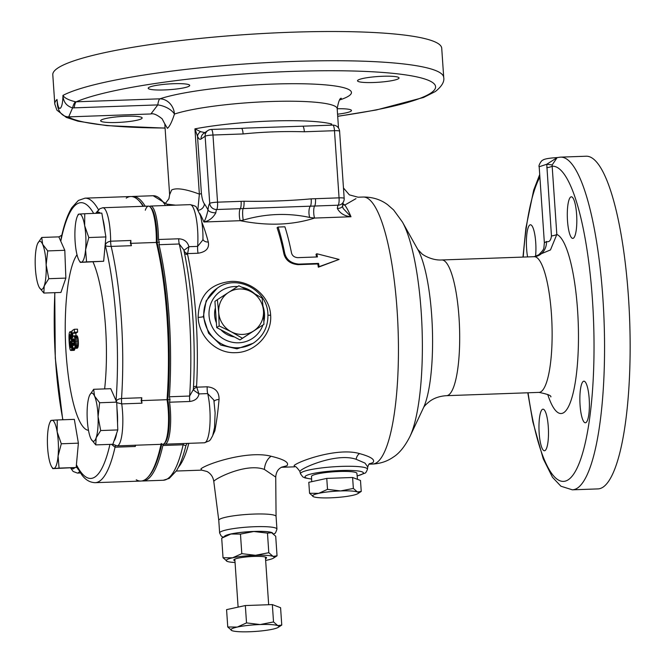 <?xml version="1.0" encoding="UTF-8"?>
<svg xmlns="http://www.w3.org/2000/svg" width="665" height="665" viewBox="0 0 665 665"><rect width="100%" height="100%" fill="white"/><g stroke="black" fill="none" stroke-linecap="round" stroke-linejoin="round"><path stroke-width="1" d="M271.179 456.265A13.142 8.188 -77.8 0 0 264.396 469.432L275.726 477.096L276.066 516.439A28.711 3.973 176.1 0 0 276.066 516.431L276.931 529.066A28.711 3.973 176.1 0 0 254.57 526.713A28.711 3.973 176.1 0 0 219.633 532.973L218.768 520.329A28.711 3.973 176.1 0 0 218.777 520.363L213.764 481.269C213.041 476.838 210.788 473.588 207.006 471.502L201.711 470.13L200.963 468.8C207.414 463.571 248.145 450.172 271.179 456.265C284.296 459.457 289.533 462.616 286.906 465.741L281.669 467.154M276.066 516.431A28.711 3.973 176.1 0 0 253.714 514.078A28.711 3.973 176.1 0 0 219.467 519.373A28.711 3.973 176.1 0 0 218.768 520.329M311.71 481.684L311.519 476.439A22.743 3.15 -3.9 0 1 339.192 471.502A22.743 3.15 -3.9 0 1 356.897 473.347L357.496 479.34M234.329 336.906A22.743 21.928 -124.4 0 1 220.871 329.782M216.399 322.858A22.743 21.928 -124.4 0 1 214.637 315.443A22.743 21.928 -124.4 0 1 215.385 307.937M545.134 450.521A20.806 4.713 -92 0 0 548.376 428.318A20.806 4.713 -92 0 0 542.989 409.175A20.806 4.713 -92 0 0 542.324 409.407A20.806 4.713 -92 0 0 539.082 431.61A20.806 4.713 -92 0 0 544.469 450.754A20.806 4.713 -92 0 0 545.134 450.521M535.541 256.474A20.806 4.713 -92 0 0 534.926 235.36A20.806 4.713 -92 0 0 530.421 224.787A20.806 4.713 -92 0 0 529.756 225.019A20.806 4.713 -92 0 0 527.586 256.923M586.031 422.541A20.806 4.713 -92 0 0 589.281 400.338A20.806 4.713 -92 0 0 583.887 381.195A20.806 4.713 -92 0 0 583.23 381.427A20.806 4.713 -92 0 0 579.98 403.63A20.806 4.713 -92 0 0 585.366 422.774A20.806 4.713 -92 0 0 586.031 422.541M573.463 238.153A20.806 4.713 -92 0 0 576.705 215.95A20.806 4.713 -92 0 0 571.318 196.807A20.806 4.713 -92 0 0 570.661 197.04A20.806 4.713 -92 0 0 567.411 219.242A20.806 4.713 -92 0 0 572.798 238.394A20.806 4.713 -92 0 0 573.463 238.153M337.562 114.189A20.806 2.876 176.1 0 0 350.97 111.205A20.806 2.876 176.1 0 0 351.477 110.506A20.806 2.876 176.1 0 0 337.188 108.744M141.653 118.644A20.806 2.876 176.1 0 0 142.152 117.954A20.806 2.876 176.1 0 0 123.599 116.35A20.806 2.876 176.1 0 0 101.147 120.082A20.806 2.876 176.1 0 0 100.639 120.781A20.806 2.876 176.1 0 0 119.201 122.385A20.806 2.876 176.1 0 0 141.653 118.644M398.535 78.661A20.806 2.876 176.1 0 0 399.042 77.971A20.806 2.876 176.1 0 0 380.48 76.367A20.806 2.876 176.1 0 0 358.028 80.099A20.806 2.876 176.1 0 0 357.521 80.798A20.806 2.876 176.1 0 0 376.082 82.402A20.806 2.876 176.1 0 0 398.535 78.661M189.217 86.109A20.806 2.876 176.1 0 0 189.716 85.411A20.806 2.876 176.1 0 0 171.163 83.815A20.806 2.876 176.1 0 0 148.711 87.547A20.806 2.876 176.1 0 0 148.204 88.246A20.806 2.876 176.1 0 0 166.765 89.841A20.806 2.876 176.1 0 0 189.217 86.109M202.95 239.866L197.646 246.391A29.568 6.7 -92 0 0 190.082 204.645C194.321 205.576 196.424 206.474 196.383 207.355L200.464 215.684C202.268 222.659 203.099 230.722 202.95 239.874L202.833 239.034M185.618 445.592L183.133 444.785L162.875 445.5L164.006 443.921A29.568 6.7 88 0 0 164.953 444.178A29.568 6.7 88 0 0 165.893 443.846A29.568 6.7 88 0 0 169.567 402.209L169.991 399.574L169.375 396.764L189.625 396.041L193.34 389.574C196.084 343.647 192.293 288.161 183.773 249.849L179.259 243.988L159.002 244.712A142.352 32.269 88 0 1 169.375 396.764M161.204 443.472A29.568 6.7 -92 0 0 164.355 443.389L165.327 442.292A28.47 6.45 -92 0 0 169.076 410.405A28.47 6.45 -92 0 0 167.829 399.723L169.991 399.574M164.355 443.389A29.568 6.7 -92 0 0 168.253 410.28A29.568 6.7 -92 0 0 167.04 399.698A142.352 32.269 -92 0 0 156.317 242.442A29.568 6.7 -92 0 0 156.042 231.237A29.568 6.7 -92 0 0 150.099 206.882A29.568 6.7 -92 0 0 145.294 210.223M159.002 244.712L159.251 242.151L156.317 242.442A142.352 32.269 88 0 1 167.04 399.698L167.829 399.723A141.263 32.02 -92 0 0 157.115 242.717A28.47 6.45 -92 0 0 156.865 231.362A28.47 6.45 -92 0 0 151.146 207.912L150.099 206.882M143.499 206.3A141.263 32.02 -92 0 0 139.442 201.196L138.395 200.165A142.352 32.269 -92 0 0 126.217 198.137M98.511 209.816A142.352 32.269 88 0 0 85.053 198.153L130.747 196.524A142.352 32.269 88 0 1 143.116 206.316A142.352 32.269 -92 0 0 138.395 200.165M136.234 479.781A142.352 32.269 -92 0 0 148.237 476.888L149.209 475.783A141.263 32.02 -92 0 0 161.711 444.295M162.875 445.5A142.352 32.269 88 0 1 147.53 479.374A142.352 32.269 88 0 1 143 480.986A142.352 32.269 88 0 1 141.936 480.945M217.264 288.203C236.383 273.764 267.363 289.691 267.895 314.03C268.352 326.008 263.839 335.476 254.363 342.425A32.851 31.671 -124.4 0 1 222.093 344.179A32.851 31.671 -124.4 0 1 203.839 316.449A32.851 31.671 -124.4 0 1 217.264 288.203L206.158 300.796L203.34 316.582L208.586 333.24L220.722 345.06L236.973 348.842L253.099 343.29M270.63 315.227C272.193 334.811 254.52 352.591 235.485 352.666C216.482 353.714 199.001 336.931 198.12 317.371C198.785 295.659 209.766 283.672 231.054 281.411C250.065 280.406 269.791 295.593 270.63 315.227A4.381 0.607 -3.5 0 1 267.953 315.135M149.592 206.466A29.568 6.7 88 0 1 149.7 206.383A29.568 6.7 88 0 1 150.639 206.05A29.568 6.7 88 0 1 158.47 239.5L178.719 238.785C184.163 239.126 187.555 241.761 188.91 246.698L197.646 246.391A6.567 1.488 88 0 0 198.079 253.232C206.042 251.96 209.45 248.228 208.303 242.035A6.567 4.505 -14.7 0 1 202.958 239.4M281.37 467.296L294.587 466.83L294.121 465.483C299.499 460.795 337.978 447.262 359.582 453.596C371.161 456.797 375.575 459.823 372.816 462.69L369.432 463.846M357.155 475.982L364.861 473.181C365.55 473.206 366.407 471.901 367.446 469.274L367.753 466.888L364.944 463.081L356.132 459.291C337.413 452.782 304.927 466.606 300.746 470.479L299.84 471.377C296.781 467.187 295.019 465.675 294.562 466.822L294.653 466.822M264.396 469.432C247.197 462.99 218.536 476.996 214.562 480.571L213.764 481.269M57.689 105.369L57.007 99.484C57.68 106.026 58.769 108.96 60.266 108.287C61.912 106.807 62.809 102.518 62.959 95.419C64.505 98.029 68.728 100.157 75.627 101.812L76.251 101.803A186.158 25.752 -3.9 0 1 303.406 71.072A186.158 25.752 -3.9 0 1 431.036 92.934A186.158 25.752 -3.9 0 1 337.695 116.242M165.086 128.121L106.932 125.627L77.98 121.188L66.334 117.422L56.874 110.116L54.779 103.973L52.793 74.763A194.92 26.966 -3.9 0 1 57.531 68.254A194.92 26.966 -3.9 0 1 267.837 33.25A194.92 26.966 -3.9 0 1 441.726 48.246L443.713 77.464A194.92 26.966 -3.9 0 0 276.549 62.128A194.92 26.966 -3.9 0 0 62.959 95.419C63.291 101.878 66.5 106.043 72.576 107.905L68.695 116.882L150.889 113.964L157.796 104.912A15.328 8.13 -160.3 0 1 174.454 114.056C171.944 121.836 169.6 126.599 167.405 128.337L164.804 123.84M560.504 157.139L586.089 156.225A166.45 37.73 88 0 1 629.19 309.383A166.45 37.73 88 0 1 603.213 487.029A166.45 37.73 88 0 1 597.918 488.908L572.341 489.822A166.45 37.73 88 0 0 577.636 487.944A166.45 37.73 88 0 0 603.604 310.297A166.45 37.73 88 0 0 560.504 157.139L557.137 157.597L552.174 164.92L552.166 166.2A157.688 35.744 88 0 1 593.114 311.029A157.688 35.744 88 0 1 568.517 479.59A157.688 35.744 88 0 1 528.068 392.774M131.82 196.566A142.352 32.269 88 0 1 132.884 196.449A142.352 32.269 88 0 1 145.244 206.241M164.795 123.798L169.633 194.712L171.612 190.007C176.325 187.605 185.577 188.976 199.367 194.114A6.567 0.906 176.1 0 0 201.412 193.498C202.069 198.777 203.066 202.227 204.388 203.839A140.165 31.77 88 0 1 208.029 209.949A13.142 2.976 88 0 1 209.716 203.374L205.136 136.234L201.071 139.018C199.866 139.825 198.677 138.919 197.513 136.283L194.92 128.852L200.589 131.662L204.812 132.643M278.086 227.039L277.089 227.721A133.599 30.282 88 0 1 283.88 253.714C285.559 260.256 290.297 263.905 298.086 264.653L317.795 263.947A133.599 30.282 88 0 1 318.344 267.205L339.084 259.425L319.109 266.673A136.882 31.022 -92 0 0 318.577 263.415L298.859 264.121C291.104 263.39 286.382 259.741 284.695 253.157A136.882 31.022 -92 0 0 278.086 227.039L284.911 226.798A136.882 31.022 88 0 1 291.511 252.916C292.251 255.759 294.312 257.338 297.721 257.654L317.438 256.948A136.882 31.022 -92 0 0 316.823 253.747L339.084 259.425M316.823 253.747L316.016 254.296A133.599 30.282 88 0 1 316.54 256.981M355.975 198.636L344.819 205.053A6.567 6.043 -35.2 0 1 342.608 204.745M337.354 208.486A6.567 3.051 5 0 0 342.475 205.967L343.123 208.428L350.987 216.757C344.586 216.125 340.039 213.365 337.354 208.486A6.567 1.488 88 0 1 338.194 205.194L314.628 206.034A6.567 1.488 -92 0 0 313.697 211.453A6.567 1.488 -92 0 0 314.636 218.054C292.317 225.202 267.521 226.083 240.256 220.697L203.897 221.994C205.427 219.566 206.807 215.551 208.029 209.949A6.567 3.051 -175 0 0 215.842 212.808C213 217.887 209.018 220.946 203.897 221.994A133.599 30.282 -92 0 0 199.816 213.573M175.61 205.161L166.873 204.122M198.079 253.232L187.613 253.606L187.588 254.371A4.381 2.635 -12.1 0 1 184.546 253.498M193.482 387.097A4.381 1.588 -176.9 0 1 196.582 386.265L196.724 387.171A4.381 1.87 -20.9 0 0 193.557 390.131L198.951 393.904C198.228 398.194 195.186 400.721 189.824 401.485L169.567 402.209M214.08 401.452A6.567 3.051 5 0 1 219.043 399.49C219.234 391.843 215.285 387.612 207.189 386.797A6.567 1.488 -92 0 0 207.688 393.597L198.951 393.904L196.724 387.171L207.189 386.797M212.891 435.118L214.862 430.845A6.567 4.539 10.8 0 0 213.989 430.928M197.896 209.342L199.367 194.114L194.92 128.852A86.508 11.97 -3.9 0 1 331.627 123.989L331.702 125.161M342.808 203.507L344.819 205.053A133.599 30.282 88 0 1 350.987 216.757L314.636 218.054L309.765 217.463C287.779 212.717 265.618 213.59 243.282 220.09L240.256 220.697A6.567 1.488 -92 0 1 239.317 214.097A6.567 1.488 -92 0 1 240.248 208.685L216.682 209.517A6.567 6.218 -138.9 0 1 209.716 203.374A6.567 0.906 -3.9 0 1 217.546 202.168L244.022 201.237C266.466 201.636 288.851 200.847 311.17 198.86L339.059 197.846L334.478 130.697L304.337 131.77A6.567 1.488 -92 0 0 302.666 126.192L246.765 128.062M551.46 236L546.755 164.263L539.182 166.757L544.369 242.85L546.53 241.511C549.207 242.343 550.844 240.506 551.46 236A15.328 2.12 176.1 0 0 556.821 234.454L550.47 249.94L534.161 256.69A67.897 15.386 88 0 1 551.742 319.158A67.897 15.386 88 0 1 541.152 391.627A67.897 15.386 88 0 1 538.991 392.392C547.553 394.121 551.501 395.633 550.836 396.947M74.172 107.88A15.328 3.475 88 0 1 76.251 101.803L159.874 98.827A15.328 3.475 88 0 0 157.796 104.912L72.576 107.905A15.328 4.306 92.5 0 1 75.627 101.812M54.779 103.973A194.92 26.966 -3.9 0 1 57.007 99.484L57.257 102.767C57.872 114.23 64.896 116.932 68.695 116.882M552.174 164.92L546.755 164.263L557.187 157.588M546.53 241.511A15.328 13.599 -96.6 0 1 535.001 256.64M546.805 167.755A15.328 2.12 176.1 0 0 552.166 166.2L556.821 234.454A89.792 20.349 88 0 1 578.168 321.311A89.792 20.349 88 0 1 563.945 412.508A89.792 20.349 88 0 1 547.727 394.461M159.251 242.151L158.47 239.5M148.237 476.888A142.352 32.269 -92 0 0 161.021 444.32A142.352 32.269 88 0 1 145.402 479.457A142.352 32.269 88 0 1 140.872 481.061L95.17 482.682A142.352 32.269 88 0 0 99.7 481.078A142.352 32.269 88 0 0 115.045 447.204L111.471 444.336M193.349 389.49L193.557 390.131M213.856 400.081L207.688 393.597A29.568 6.7 -92 0 1 209.874 425.226A29.568 6.7 -92 0 1 204.396 442.782L164.953 444.178M187.613 253.606L188.91 246.698L184.022 250.264A4.381 2.835 16.4 0 0 187.613 253.606M198.403 210.231A6.567 6.043 144.8 0 0 204.388 203.839M315.493 198.685A6.567 1.488 -92 0 1 314.628 206.034L240.248 208.685A6.567 1.488 -92 0 0 241.112 201.329M330.63 125.195L331.627 123.989M304.337 131.77C283.864 131.171 263.456 131.894 243.107 133.948A6.567 1.488 -92 0 0 241.437 128.37L211.295 129.442A6.567 6.567 0 0 0 207.821 130.581L203.756 133.366L205.859 132.551M201.071 139.018A6.567 6.334 -124.4 0 1 203.756 133.366M201.412 193.498L197.513 136.283A6.567 5.453 -22.3 0 1 200.589 131.662M342.475 205.967L343.098 202.368M344.171 198.378A6.567 0.906 -3.9 0 0 339.059 197.846A6.567 1.488 -92 0 1 338.194 205.194A6.567 6.218 41.1 0 0 342.566 203.149A6.567 6.567 0 0 0 344.171 198.378L339.599 131.238A6.567 6.567 0 0 0 332.808 125.12L302.666 126.192M318.577 263.415L317.795 263.947M319.109 266.673L318.344 267.205M263.922 324.329L239.999 339.906L216.724 327.587L214.936 301.345L217.364 299.682L218.71 312.5L219.151 325.925L231.245 331.777L242.434 338.244L263.922 324.329L263.473 310.904L262.135 298.095L250.946 291.627L238.851 285.767L217.364 299.682M216.724 327.587L219.151 325.925M239.999 339.906L242.434 338.244M228.56 292.417A22.992 22.169 55.6 0 0 218.71 312.5A22.992 22.169 55.6 0 0 231.245 331.777A22.992 22.169 55.6 0 0 253.623 330.979A22.992 22.169 55.6 0 0 263.473 310.904A22.992 22.169 55.6 0 0 250.946 291.627A22.992 22.169 55.6 0 0 228.56 292.417M309.549 493.272L308.801 482.316L326.764 478.409L352.608 477.495L360.497 480.479L361.245 491.435L357.438 491.967L353.356 488.443L340.571 490.936L327.513 489.365L318.668 493.347L309.549 493.272L313.631 496.797A22.992 3.184 176.1 0 0 330.497 497.827A22.992 3.184 176.1 0 0 352.4 495.417A22.992 3.184 176.1 0 0 357.845 493.638A22.992 3.184 176.1 0 0 357.438 491.967A22.992 3.184 176.1 0 0 340.571 490.936A22.992 3.184 176.1 0 0 318.668 493.347A22.992 3.184 176.1 0 0 313.323 496.672A22.992 3.184 176.1 0 0 313.631 496.797M326.764 478.409L327.513 489.365M352.608 477.495L353.356 488.443M357.845 493.638L361.245 491.435M75.951 335.783A372.292 362.6 -91.7 0 1 75.901 333.173A372.25 51.504 -3.9 0 1 77.614 332.101A372.117 358.751 -124.4 0 1 77.481 329.175L74.281 329.291A372.176 51.496 176.1 0 0 72.011 330.729L72.277 340.704A372.317 33.749 -3.3 0 1 72.984 340.389L73.125 339.325A372.309 198.469 -10.5 0 1 73.183 339.15A372.317 106.866 -6 0 1 73.424 338.826A372.3 43.383 -0.5 0 0 73.749 338.967L73.973 339.532A372.225 309.932 18.4 0 0 74.164 340.588A372.201 351.311 39.6 0 0 74.272 341.619A372.192 362.392 81.8 0 0 74.33 343.057A372.184 347.712 140.4 0 0 74.297 344.229A372.209 358.851 55.6 0 0 74.297 344.254L74.131 345.202A372.259 114.272 173.7 0 0 73.915 345.509A372.292 28.653 179 0 1 73.582 345.409A372.317 174.155 -175 0 1 73.449 345.143A372.309 296.607 -164.2 0 1 73.225 344.129L73.158 343.456A372.3 51.513 176.1 0 0 72.385 343.963L72.527 345.301A372.317 318.003 20.4 0 0 72.726 346.423A372.309 257.771 10.9 0 0 72.975 347.313A372.3 196.657 6.3 0 0 73.108 347.62A372.292 149.608 3.8 0 0 73.416 348.144A372.267 71.163 0.6 0 0 73.74 348.394A372.234 12.103 -2.5 0 1 74.073 348.335A372.225 51.496 -3.9 0 1 74.106 348.31L74.447 347.978A372.176 146.15 -7.7 0 1 74.729 347.429A372.142 214.529 -11.5 0 1 74.945 346.689A372.109 280.148 -17.5 0 1 75.095 345.758A372.092 316.548 -24.2 0 1 75.137 345.318A372.084 338.003 -32.4 0 1 75.203 344.171A372.084 357.18 -54.9 0 1 75.203 342.899L75.145 341.469A372.092 360.089 -118.7 0 1 75.103 340.837L74.97 339.424A372.117 329.042 -155.9 0 1 74.796 338.236A372.151 281.76 -166.4 0 1 74.563 337.271A372.184 230.073 -171.5 0 1 74.372 336.706L74.056 336.124A372.25 75.993 -179.3 0 1 73.732 335.867A372.284 15.536 177.4 0 0 73.458 335.925A372.3 84.646 174.8 0 0 73.125 336.266A372.309 155.585 171.8 0 0 73.009 336.515A372.317 228.851 167.5 0 0 72.784 337.354A372.292 362.6 -91.7 0 1 72.701 333.281A372.25 51.504 -3.9 0 1 74.413 332.217A372.117 358.751 -124.4 0 1 74.281 329.291M73.74 348.394L76.932 348.277A372.234 12.103 -2.5 0 1 77.273 348.219A372.225 51.496 -3.9 0 1 77.306 348.194L77.647 347.862A372.176 146.15 -7.7 0 1 77.921 347.321A372.142 214.529 -11.5 0 1 78.138 346.573A372.109 280.148 -17.5 0 1 78.295 345.642A372.092 316.548 -24.2 0 1 78.337 345.21A372.084 338.003 -32.4 0 1 78.395 344.054A372.084 357.18 -54.9 0 1 78.403 342.783L78.345 341.361A372.092 360.089 -118.7 0 1 78.304 340.721L78.171 339.308A372.117 329.042 -155.9 0 1 77.988 338.119A372.151 281.76 -166.4 0 1 77.763 337.155A372.184 230.073 -171.5 0 1 77.572 336.59L77.256 336.016A372.25 75.993 -179.3 0 1 76.932 335.75L73.732 335.867M93.009 261.935A89.792 20.349 88 0 1 104.638 388.909M115.951 401.793C116.375 400.064 118.245 398.95 121.545 398.468L141.795 397.745L141.121 400.596L141.986 403.19L121.737 403.904L116.749 402.641M116.043 400.596L110.756 388.693L93.665 389.299L94.555 396.099L99.634 402.749L98.071 416.714L100.698 430.538L96.142 437.794L95.777 444.893L112.867 444.287L117.788 429.931L116.732 402.134L116.043 400.596A137.979 31.272 -92 0 0 105.286 245.41C105.619 243.257 107.406 241.852 110.639 241.204L130.889 240.481A29.568 6.7 88 0 1 130.864 243.348L130.382 243.182L131.421 245.693L111.171 246.407C107.838 246.466 105.876 246.133 105.286 245.41A25.187 5.711 -92 0 0 105.361 242.667L105.885 236.923L104.929 231.312A25.187 5.711 -92 0 0 102.784 218.735L101.828 213.116L84.738 213.723L84.671 225.701L88.794 237.538L85.585 249.774L86.566 261.869L80.274 262.392L78.994 260.239A24.09 5.461 -92 0 0 81.321 262.201A24.09 5.461 -92 0 0 85.585 249.774A24.09 5.461 -92 0 0 84.671 225.701A24.09 5.461 -92 0 0 79.492 214.064L84.738 213.723M95.735 213.332L97.713 210.822M85.053 198.153L78.345 200.473L71.862 207.638C67.531 214.654 63.965 224.895 61.147 238.336L61.562 236.441M135.577 445.226A142.352 32.269 88 0 1 135.294 446.481L115.045 447.204A6.567 1.488 88 0 1 115.644 445.741M130.889 240.481L130.382 243.182M135.178 445.126L135.294 446.481M141.795 397.745A142.352 32.269 88 0 1 141.595 400.604L141.121 400.596M43.848 293.057L60.939 292.45L65.86 278.095L64.804 250.298L58.828 236.856L41.737 237.463L42.627 244.263L47.714 250.913L46.143 264.878L48.769 278.702L44.214 285.958L43.848 293.057L39.343 287.546M37.714 243.382A24.09 5.461 -92 0 0 37.182 244.712A24.09 5.461 -92 0 0 35.253 265.784A24.09 5.461 -92 0 0 38.77 286.407A24.09 5.461 -92 0 0 39.285 287.446A24.09 5.461 -92 0 0 44.214 285.958A24.09 5.461 -92 0 0 46.143 264.878A24.09 5.461 -92 0 0 42.627 244.263A24.09 5.461 -92 0 0 37.714 243.382L41.737 237.463M64.804 250.298L47.714 250.913M65.86 278.095L48.769 278.702M52.776 468.634L76.159 467.503L78.387 443.164L74.33 419.357L57.24 419.964L57.173 431.942L61.296 443.779L58.088 456.015L59.069 468.11L52.776 468.634L51.496 466.481A24.09 5.461 -92 0 0 53.823 468.443A24.09 5.461 -92 0 0 58.088 456.015A24.09 5.461 -92 0 0 57.173 431.942A24.09 5.461 -92 0 0 51.995 420.297L57.24 419.964M80.274 262.392L103.657 261.262L105.361 242.667M88.487 430.297A89.792 20.349 88 0 1 67.921 372.724A372.317 372.317 0 0 1 65.677 309.774A89.792 20.349 88 0 1 77.015 254.728M78.445 214.246L79.492 214.064A24.09 5.461 -92 0 0 77.431 216.175A24.09 5.461 -92 0 0 75.236 226.491A24.09 5.461 -92 0 0 76.151 250.564A24.09 5.461 -92 0 0 78.994 260.239M102.784 218.735L104.929 231.312M105.885 236.923L88.794 237.538M103.657 261.262L86.566 261.869M96.417 213.307L99.692 208.793L102.809 207.746A29.568 6.7 88 0 1 110.639 241.204A6.567 1.488 88 0 0 111.171 246.407A142.352 32.269 88 0 1 121.545 398.468A6.567 1.488 88 0 0 121.554 402.134A6.567 1.488 88 0 0 121.737 403.904A29.568 6.7 88 0 1 117.123 445.882L162.825 444.262A29.568 6.7 88 0 0 168.104 429.266A29.568 6.7 88 0 0 167.04 399.698L141.595 400.604A29.568 6.7 88 0 1 141.986 403.19M102.809 207.746L148.511 206.125A29.568 6.7 88 0 1 156.317 242.442L130.864 243.348A142.352 32.269 88 0 1 131.421 245.693M78.678 470.072L76.251 466.464M76.367 465.251L81.363 474.195C85.07 479.64 89.667 482.474 95.17 482.682M112.867 444.27L117.123 445.882M70.864 350.472A372.209 27.107 -3 0 1 71.088 350.38A372.242 90.814 -5.4 0 1 71.346 350.031A372.275 174.247 -9.1 0 1 71.554 349.408A372.3 252.775 -14.5 0 1 71.712 348.51A372.309 294.795 -19.6 0 1 71.762 347.995A372.317 325.218 -26.7 0 1 71.82 346.889A372.317 350.214 -42.2 0 1 71.837 345.642A372.317 361.768 -75.2 0 1 71.795 344.295A372.309 361.428 -111.8 0 1 71.72 343.074A372.309 351.328 -140.5 0 1 71.596 341.719L71.421 340.53A372.309 277.812 -166.9 0 1 71.205 339.549A372.317 217.388 -172.4 0 1 71.188 339.491A372.317 208.311 -173 0 1 70.939 338.751A372.317 114.455 -177.7 0 1 70.665 338.36A372.309 25.91 178.9 0 1 70.39 338.277A372.3 39.11 176.6 0 0 70.274 338.344A372.284 93.358 174.5 0 0 70 338.726A372.259 187.779 170.1 0 0 69.867 339.15A372.217 281.245 162.4 0 0 69.734 340.189A372.201 308.635 157.8 0 0 69.725 340.314A372.225 297.945 -163.9 0 1 69.709 340.247A372.176 360.912 -114.4 0 1 69.634 338.726L69.609 337.404A372.151 355.659 -51.1 0 1 69.617 336.623A372.142 326.498 -27.2 0 1 69.717 335.368A372.176 206.524 -11 0 1 69.9 334.695A372.225 82.394 -5.1 0 1 69.983 334.586A372.284 59.742 0.1 0 0 70.249 334.794A372.309 203.34 6.7 0 0 70.299 334.952A372.309 308.194 18 0 0 70.473 336.066A372.292 348.028 35.7 0 0 70.482 336.191A372.267 51.504 -3.9 0 1 71.188 335.684A372.317 340.189 -150.5 0 1 71.064 334.428A372.317 317.488 -159.7 0 1 70.972 333.78A372.309 278.086 -166.9 0 1 70.764 332.716A372.3 234.047 -171.2 0 1 70.723 332.567A372.275 176.017 -174.9 0 1 70.482 331.951A372.242 88.561 -178.8 0 1 70.315 331.769L70.041 331.719A372.176 40.922 176.5 0 0 69.908 331.793A372.151 80.315 175 0 0 69.634 332.118A372.109 151.454 172 0 0 69.418 332.65A372.076 222.667 168 0 0 69.235 333.406A372.043 287.621 161.5 0 0 69.11 334.37A372.034 328.227 152.1 0 0 69.027 335.559A372.043 343.838 143.7 0 0 69.002 336.083A372.043 354.686 130.7 0 0 68.985 337.163A372.051 360.979 109.2 0 0 69.002 338.394A372.059 362.375 86.8 0 0 69.044 339.765A372.068 361.22 68.5 0 0 69.118 341.27A372.068 359.59 59.1 0 0 69.177 342.292A372.068 356.723 49.7 0 0 69.301 343.905A372.068 351.586 40.2 0 0 69.434 345.334A372.068 342.982 31.6 0 0 69.576 346.581A372.068 326.432 23.1 0 0 69.734 347.645A372.068 307.754 18 0 0 69.858 348.36A372.076 267.92 11.9 0 0 70.074 349.291A372.101 197.929 6.4 0 0 70.324 349.956A372.134 123.707 2.7 0 0 70.581 350.372A372.184 32.061 -0.9 0 0 70.864 350.472L74.056 350.364A372.209 27.107 -3 0 1 74.289 350.272A372.242 90.814 -5.4 0 1 74.547 349.923A372.275 174.247 -9.1 0 1 74.754 349.291A372.3 252.775 -14.5 0 1 74.904 348.394A372.309 294.795 -19.6 0 1 74.912 348.352M73.815 339.133L73.183 339.15M73.882 339.3L73.125 339.325M74.123 340.347L72.984 340.389M74.172 340.638L72.277 340.704M77.614 332.101L74.413 332.217M75.901 333.173L72.701 333.281M77.256 336.016L74.056 336.124M77.572 336.59L74.372 336.706M77.763 337.155L74.563 337.271M77.988 338.119L74.796 338.236M78.171 339.308L74.97 339.424M78.304 340.721L75.103 340.837M78.345 341.361L75.145 341.469M78.403 342.783L75.203 342.899M78.395 344.054L75.203 344.171M78.337 345.21L75.137 345.318M78.295 345.642L75.095 345.758M78.138 346.573L74.945 346.689M77.921 347.321L74.729 347.429M77.647 347.862L74.447 347.978M77.306 348.194L74.106 348.31M77.273 348.219L74.073 348.335M74.322 343.414L73.158 343.456M74.305 344.096L73.225 344.129M74.139 345.118L73.449 345.143M71.097 346.465A372.3 348.601 -40.4 0 1 71.113 345.31A372.284 362.458 -99 0 1 71.039 343.838L70.69 341.602A372.3 183.997 -174.4 0 1 70.598 341.361A372.317 43.383 179.5 0 1 70.315 341.212A372.309 81.147 175 0 0 70.191 341.369A372.284 220.157 168.1 0 0 70.008 342.151A372.225 333.83 149.8 0 0 69.958 343.223A372.192 362.5 88.3 0 0 70.025 344.67A372.176 349.482 37.4 0 0 70.158 345.966A372.167 296.499 15.8 0 0 70.349 346.98A372.192 204.87 6.8 0 0 70.54 347.512A372.242 39.642 -0.6 0 0 70.814 347.637A372.292 103.183 -5.9 0 1 70.931 347.454A372.317 247.405 -14 0 1 71.088 346.565A372.309 312.467 -23.1 0 1 71.097 346.465M72.186 338.211L70.39 338.277M72.186 338.31L70.665 338.36M72.202 338.709L70.939 338.751M72.227 339.449L71.188 339.491M72.236 339.516L71.205 339.549M72.269 340.497L71.421 340.53M74.272 341.619L71.596 341.719M74.33 342.982L71.72 343.074M72.419 344.271L71.795 344.295M72.576 345.609L71.837 345.642M72.842 346.847L71.82 346.889M73.291 347.945L71.762 347.995M74.904 348.394L71.712 348.51M74.754 349.291L71.554 349.408M74.547 349.923L71.346 350.031M74.289 350.272L71.088 350.38M72.02 331.652L70.041 331.719M72.02 331.71L70.315 331.769M72.028 331.901L70.482 331.951M72.036 332.517L70.723 332.567M72.044 332.666L70.764 332.716M72.061 333.739L70.972 333.78M72.078 334.387L71.064 334.428M72.111 335.659L71.188 335.684M72.119 336.133L70.482 336.191M70.365 335.351L69.717 335.368M72.136 336.532L69.617 336.623M72.161 337.313L69.609 337.404M71.022 346.955L70.349 346.98M71.105 345.933L70.158 345.966M71.072 344.636L70.025 344.67M70.964 343.19L69.958 343.223M70.806 342.118L70.008 342.151M116.732 402.134L99.634 402.749M117.788 429.931L100.698 430.538M95.777 444.893L91.205 439.282A24.09 5.461 -92 0 0 96.142 437.794A24.09 5.461 -92 0 0 98.071 416.714A24.09 5.461 -92 0 0 94.555 396.099A24.09 5.461 -92 0 0 89.642 395.218A24.09 5.461 -92 0 0 89.11 396.548A24.09 5.461 -92 0 0 87.173 417.62A24.09 5.461 -92 0 0 90.689 438.243A24.09 5.461 -92 0 0 91.205 439.282M89.675 395.143L93.665 389.299M78.387 443.164L61.296 443.779M76.159 467.503L59.069 468.11M50.947 420.488L51.995 420.297A24.09 5.461 -92 0 0 49.925 422.416A24.09 5.461 -92 0 0 47.739 432.732A24.09 5.461 -92 0 0 48.653 456.797A24.09 5.461 -92 0 0 51.496 466.481M234.945 560.753A16.426 2.269 -3.9 0 1 233.93 559.689A16.426 2.269 -3.9 0 1 253.781 556.439A16.426 2.269 -3.9 0 1 266.391 557.478A16.426 2.269 -3.9 0 1 265.535 558.675M273.647 534.012L274.429 533.538C275.119 533.804 275.95 532.324 276.931 529.099A28.711 3.973 176.1 0 0 251.428 526.855A28.711 3.973 176.1 0 0 220.331 532.017A28.711 3.973 176.1 0 0 219.641 533.006L221.113 535.94L223.124 537.254M230.938 534.012A24.023 3.325 176.1 0 0 225.244 535.882L221.703 538.176L230.938 534.012L240.464 534.095L253.822 531.493A24.023 3.325 176.1 0 0 230.938 534.012M271.445 532.574A24.023 3.325 176.1 0 0 253.822 531.493L267.471 533.13L271.786 532.723A24.023 3.325 176.1 0 0 271.761 532.707A24.023 3.325 176.1 0 0 271.445 532.574L275.709 536.256L277.039 555.815L273.066 556.381L268.801 552.698L255.443 555.3L241.802 553.654L232.559 557.819L223.033 557.744L227.297 561.418A24.023 3.325 176.1 0 0 235.061 562.499M221.703 538.176L223.033 557.744M240.464 534.095L241.802 553.654M267.471 533.13L268.801 552.698M265.651 560.412A24.023 3.325 176.1 0 0 267.804 559.98A24.023 3.325 176.1 0 0 273.49 558.118L277.039 555.815M273.49 558.118A24.023 3.325 176.1 0 0 273.066 556.381A24.023 3.325 176.1 0 0 255.443 555.3A24.023 3.325 176.1 0 0 232.559 557.819A24.023 3.325 176.1 0 0 226.981 561.285A24.023 3.325 176.1 0 0 227.297 561.418M232.019 630.669A24.023 3.325 176.1 0 0 249.633 631.75A24.023 3.325 176.1 0 0 272.517 629.231A24.023 3.325 176.1 0 0 278.211 627.361A24.023 3.325 176.1 0 0 277.787 625.624A24.023 3.325 176.1 0 0 260.165 624.543A24.023 3.325 176.1 0 0 237.28 627.07A24.023 3.325 176.1 0 0 231.703 630.536A24.023 3.325 176.1 0 0 232.019 630.669L227.754 626.987L237.28 627.07L246.524 622.906L260.165 624.543L273.523 621.941L277.787 625.624L281.76 625.067L278.211 627.361M246.524 622.906L245.335 605.549L226.574 609.63L227.754 626.987M245.335 605.549L272.342 604.593L280.58 607.71L281.76 625.067M272.342 604.593L273.523 621.941M187.156 443.397L185.901 445.617C183.299 456.423 180.14 464.827 176.408 470.828L169.251 478.401L163.249 480.263A142.352 32.269 -92 0 0 183.133 444.785A6.567 1.488 88 0 1 183.573 443.522M198.12 317.371A4.381 0.615 176.4 0 0 203.34 316.582M263.897 321.661A28.47 27.448 55.6 0 0 264.487 313.672A28.47 27.448 55.6 0 0 263.141 306.706M254.354 293.481A28.47 27.448 55.6 0 0 242.01 287.205M237.621 286.565A28.47 27.448 55.6 0 0 209.059 315.642A28.47 27.448 55.6 0 0 232.991 342.4A28.47 27.448 55.6 0 0 262.941 325.002M165.494 205.518A142.352 32.269 -92 0 0 153.133 195.734L166.957 204.246L167.804 205.435M359.582 453.596A6.567 4.239 -76.9 0 0 356.132 459.291M367.446 469.274A33.558 4.647 176.1 0 0 337.978 466.539A33.558 4.647 176.1 0 0 301.303 472.591A33.558 4.647 176.1 0 0 300.514 473.837L299.84 471.377M357.147 475.882A29.26 4.048 176.1 0 0 362.683 473.896A29.26 4.048 176.1 0 0 340.621 470.521A29.26 4.048 176.1 0 0 305.725 475.924A29.26 4.048 176.1 0 0 311.611 478.991M343.464 187.971L349.358 194.862L358.061 197.206L363.082 197.031A133.599 30.282 88 0 1 397.678 319.956A133.599 30.282 88 0 1 376.831 462.549A133.599 30.282 88 0 1 372.575 464.054C380.322 463.638 387.18 461.36 393.165 457.196C399.258 453.455 404.877 446.506 410.031 436.34A117.173 26.558 88 0 0 422.059 328.61A117.173 26.558 88 0 0 402.408 222.01L417.836 249.541A86.508 19.609 88 0 1 432.35 328.244A86.508 19.609 88 0 1 423.464 407.778L410.031 436.34M417.786 249.458L421.826 253.673C421.394 253.831 431.144 260.663 441.718 259.973A67.897 15.386 88 0 1 459.307 322.45A67.897 15.386 88 0 1 448.709 394.91A67.897 15.386 88 0 1 446.548 395.675L538.991 392.392M338.502 128.037L337.18 108.636A86.508 11.97 -3.9 0 0 271.137 101.504A86.508 11.97 -3.9 0 0 174.454 114.056A15.328 13.375 -108.3 0 0 159.874 98.827A101.836 14.09 -3.9 0 1 284.911 83.773A101.836 14.09 -3.9 0 1 348.967 95.851A101.836 14.09 -3.9 0 1 339.732 99.95M188.81 443.331A133.599 30.282 88 0 1 178.469 467.187M201.836 222.226A133.599 30.282 88 0 1 208.303 242.035M187.588 254.371A133.599 30.282 88 0 1 196.582 386.265M219.043 399.49A133.599 30.282 88 0 1 214.862 430.845M523.239 257.081A157.688 35.744 88 0 1 539.889 177.065M165.086 128.013A186.158 25.752 -3.9 0 1 68.163 116.89M189.824 401.485A6.567 1.488 -92 0 1 189.625 396.041A142.352 32.269 -92 0 0 179.259 243.988A6.567 1.488 88 0 1 178.719 238.785M243.107 133.948L212.975 135.02L217.546 202.168A6.567 1.488 88 0 1 216.682 209.517A6.567 1.488 -92 0 0 215.842 212.808M244.022 201.237A6.567 1.48 -91.6 0 1 243.116 208.577A6.567 0.981 -92.7 0 0 242.634 213.581A6.567 0.981 -92.7 0 0 243.282 220.09M311.17 198.86A6.567 1.496 -92.7 0 1 310.405 206.183A6.567 2.145 -91.1 0 0 308.976 211.046A6.567 2.145 -91.1 0 0 309.765 217.463M332.808 125.12A6.567 1.488 -92 0 1 334.478 130.697A6.567 0.906 -3.9 0 1 339.599 131.238M207.821 130.581A6.567 6.334 -124.4 0 0 205.136 136.234A6.567 0.906 -3.9 0 1 212.975 135.02A6.567 1.488 -92 0 0 211.295 129.442M298.859 264.121L298.086 264.653M284.695 253.157L283.88 253.714M100.282 213.174A25.187 5.711 -92 0 0 97.896 212.567A25.187 5.711 -92 0 0 97.181 213.282M93.657 213.407A137.979 31.272 -92 0 0 76.55 204.238A137.979 31.272 -92 0 0 60.881 240.772A25.187 5.711 -92 0 0 60.241 240.032M79.509 471.443A29.568 6.7 88 0 1 77.414 473.089L80.507 472.973M54.887 292.666A137.979 31.272 -92 0 0 62.901 419.765M76.409 464.71A137.979 31.272 -92 0 0 109.941 444.386M71.346 467.902A25.187 5.711 -92 0 0 74.671 467.628M117.539 423.372A25.187 5.711 -92 0 0 116.982 408.692M114.023 440.895A25.187 5.711 -92 0 0 116.624 433.322M272.825 533.338A24.339 3.367 176.1 0 0 250.772 531.584A24.339 3.367 176.1 0 0 224.87 535.94A24.339 3.367 176.1 0 0 224.338 536.464M190.082 204.645L150.639 206.05M201.711 470.13L176.283 471.036M300.514 473.837L302.808 476.905L305.036 477.936L311.611 479.091M446.548 395.675C440.13 396.066 434.677 397.828 430.197 400.97C426.406 403.888 424.145 406.182 423.422 407.869M153.133 195.734L132.884 196.449M341.353 98.337L341.344 98.345C339.965 97.738 338.576 101.171 337.18 108.636M337.704 116.35L376.423 109.958L423.555 97.472L435.392 91.504C441.784 86.384 444.561 81.704 443.713 77.464M441.718 259.973L534.161 256.69M169.633 194.712L168.927 198.71L165.859 202.817M539.714 174.504L533.679 190.14L525.924 227.887L522.964 257.089M527.794 392.791L532.823 421.76L543.222 458.775L552.474 477.279L560.919 486.215L572.341 489.822M163.249 480.263L143 480.986M369.05 464.178L372.575 464.054M363.082 197.031C372.508 196.965 380.688 199.525 387.604 204.695L393.613 209.949L402.408 222.01M275.726 477.096C276.083 472.075 278.203 468.717 282.076 467.005L282.076 467.005M367.762 466.888C368.56 464.586 369.233 463.497 369.782 463.621M150.889 113.964C153.357 113.158 157.115 114.779 162.144 118.836L164.829 123.973M539.182 166.757C538.093 166.175 541.177 160.548 542.657 160.223C544.219 158.952 549.049 158.071 557.137 157.588M544.377 242.858C543.538 249.608 544.943 248.419 538.542 255.011L534.668 256.682M254.363 342.425L253.066 343.315M213.847 400.022L215.119 412.79L214.546 427.512L212.692 435.658L210.497 439.632L209.342 440.812L204.396 442.782M246.898 128.054L241.437 128.37M61.853 235.136L58.869 236.948M77.431 216.175L78.354 214.213M77.414 473.089L73.117 471.452L70.623 467.961M62.734 419.773L55.286 358.169L54.754 292.666M49.925 422.416L50.856 420.455M234.828 559.132L238.103 607.12M265.418 557.046L268.668 604.718"/></g></svg>
